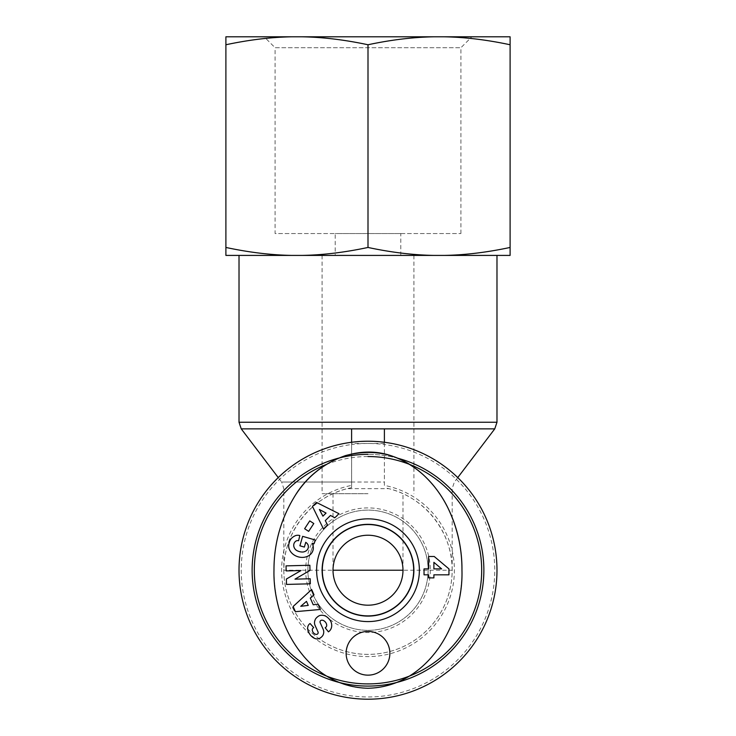 <?xml version="1.0" encoding="UTF-8"?>
<svg xmlns="http://www.w3.org/2000/svg" width="736" height="736" viewBox="0 0 736 736"><rect width="100%" height="100%" fill="white"/><g stroke="black" fill="none" stroke-linecap="round" stroke-linejoin="round"><path stroke-width="0.55" stroke-dasharray="3.68 2.76" d="M384.394 442.281L384.394 444.526A126.758 126.758 0 0 0 351.606 444.526L351.606 442.281M384.394 443.458L351.606 443.458M384.394 485.401L384.394 444.526A126.758 126.758 0 0 1 474.932 638.278A126.758 126.758 0 0 1 261.068 638.278A126.758 126.758 0 0 1 351.606 444.526L351.606 487.618L351.606 428.867L384.394 428.867L384.394 485.401A86.388 86.388 0 0 1 439.916 618.084A86.388 86.388 0 0 1 296.084 618.084A86.388 86.388 0 0 1 351.606 485.401M351.606 487.618L347.3 488.64A84.171 84.171 0 0 0 298.844 618.185A84.171 84.171 0 0 0 437.156 618.185A84.171 84.171 0 0 0 388.7 488.64L384.394 487.618M283.829 570.216A84.171 84.171 0 0 0 444.562 605.185A84.171 84.171 0 0 0 452.171 570.216C452.658 532.708 425.178 497.389 388.7 488.64L347.3 488.64C310.822 497.389 283.342 532.708 283.829 570.216A84.171 84.171 0 0 0 444.562 605.185A84.171 84.171 0 0 0 452.171 570.216L402.978 570.216A34.978 34.978 0 0 1 341.568 593.124A34.978 34.978 0 0 1 333.022 570.216L283.829 570.216L283.829 488.64L281.612 482.025L384.394 482.025M368 255.41L496.984 255.41L368 255.41M351.32 442.318A128.984 128.984 0 0 1 496.708 561.862A128.984 128.984 0 0 1 368 699.2A128.984 128.984 0 0 1 239.292 578.579A128.984 128.984 0 0 1 351.32 442.318M368 493.7L322.092 493.7L368 493.7M333.022 493.7L333.022 570.216C332.626 551.522 349.306 534.851 368 535.238C386.694 534.851 403.374 551.522 402.978 570.216L402.978 493.7M368 616.124A45.908 45.908 0 0 1 328.238 547.262A45.908 45.908 0 0 1 407.762 547.262A45.908 45.908 0 0 1 368 616.124A45.908 45.908 0 0 1 328.238 547.262A45.908 45.908 0 0 1 407.762 547.262A45.908 45.908 0 0 1 368 616.124M368 524.538A45.687 45.687 0 0 1 407.56 593.06A45.687 45.687 0 0 1 328.44 593.06A45.687 45.687 0 0 1 368 524.538M326.241 464.49A113.675 113.675 0 0 1 368 456.541M397.955 458.289A115.865 115.865 0 0 0 368 454.351A115.865 115.865 0 0 1 468.344 628.148A115.865 115.865 0 0 1 267.656 628.148A115.865 115.865 0 0 1 368 454.351M307.878 570.216A60.122 60.122 0 0 0 368 630.338A60.122 60.122 0 0 0 428.122 570.216A60.122 60.122 0 0 0 368 510.103A60.122 60.122 0 0 0 307.878 570.216M273.994 570.216A118.054 94.006 -90 0 0 415.003 672.456A118.054 94.006 -90 0 0 415.003 467.986A118.054 94.006 -90 0 0 273.994 570.216M368 675.151A21.859 21.859 0 0 0 386.934 642.362A21.859 21.859 0 0 0 349.066 642.362A21.859 21.859 0 0 0 368 675.151M428.61 556.49L434.222 556.49L448.951 568.882L448.951 574.825L433.89 574.825L433.89 577.889L428.61 577.889L428.61 574.825L424.037 574.825L424.037 568.882L428.61 568.882L428.61 556.49M433.89 562.332L433.89 568.882L441.618 568.882L433.89 562.332M428.122 570.216A60.122 60.122 0 0 0 337.944 518.153A60.122 60.122 0 0 0 337.944 622.279A60.122 60.122 0 0 0 428.122 570.216M430.302 570.216A62.302 62.302 0 0 1 336.849 624.174A62.302 62.302 0 0 1 336.849 516.258A62.302 62.302 0 0 1 430.302 570.216M302.634 536.342L299.902 545.79L304.373 547.078L305.744 542.312A10.092 8.464 -55.6 0 1 307.832 544.428A7.434 5.952 16.3 0 1 303.039 552A6.698 3.744 13.8 0 1 295.808 549.856A7.424 6.118 17.2 0 1 295.504 541.411A3.275 3.275 0 0 1 298.586 540.721L299.8 535.523A8.078 8.078 0 0 0 295.964 535.477A12.484 10.598 -165.8 0 0 289.414 541.981L289 543.416A12.484 10.341 -163.9 0 0 302.294 557.4A12.484 10.341 -163.9 0 0 312.119 543.315L314.217 543.453L315.22 539.985L302.634 536.342M294.97 579.149L309.985 570.418L309.856 565.257L286.028 565.874L286.166 570.915L301.015 570.538L286.368 579.048L286.516 584.421L310.334 583.804L310.206 578.754L294.97 579.149M306.48 601.358L300.748 606.308L308.246 605.397L306.48 601.358M320.408 609.454L318.099 604.201L313.242 604.79L310.288 598.064L314.005 594.863L311.659 589.527L293.121 606.501L295.403 611.671L320.408 609.454M326.057 513.075L319.396 509.496L322.929 516.166L326.057 513.075M323.49 528.982L327.575 524.943L325.284 520.619L330.501 515.458L334.825 517.776L338.965 513.682L316.489 502.44L312.469 506.414L323.49 528.982M328.458 631.847L329.029 631.387A9.347 7.958 -129.4 0 0 330.795 621.396A9.982 6.955 51.8 0 0 325.708 616.161A9.347 7.967 51.8 0 0 319.222 615.728A6.808 4.186 141.2 0 0 315.56 618.921A9.347 7.995 -128.8 0 0 315.017 620.2A6.55 6.55 0 0 0 315.082 625.434L318.016 631.939A1.748 1.748 0 0 1 316.333 634.404A3.754 2.585 -128.8 0 1 312.809 631.819A3.754 2.585 -128.8 0 1 313.039 628.13L313.692 627.606L310.077 623.521A8.961 6.707 -136.9 0 0 308.669 632.187A41.676 22.678 134.6 0 0 312.561 637.155A8.823 6.725 64.2 0 0 319.59 638.342A6.808 5.272 141.2 0 0 322.764 635.591A8.896 7.572 51.2 0 0 323.674 632.978A6.55 6.55 0 0 0 323.168 629.308L320.169 622.665A1.748 1.748 0 0 1 321.19 620.301A4.223 2.806 -128.8 0 1 325.744 622.546A4.223 2.806 -128.8 0 1 325.91 627.201L325.183 627.78L328.458 631.847M308.66 531.364L313.794 523.526L309.764 520.886L304.63 528.724L308.66 531.364M264.16 36.8L471.84 36.8L264.16 36.8L275.089 47.73L460.911 47.73L275.089 47.73L275.089 233.551L460.911 233.551L275.089 233.551M433.964 36.8L302.036 36.8C322.874 37.168 344.862 39.818 368 44.758C391.138 39.818 413.126 37.168 433.964 36.8L444.139 36.8C464.968 37.168 486.956 39.818 510.103 44.758L510.103 36.8L444.139 36.8M291.861 36.8L225.897 36.8L225.897 44.758C249.044 39.818 271.032 37.168 291.861 36.8L302.036 36.8M510.103 255.41L510.103 247.452C486.956 252.393 464.968 255.052 444.139 255.41L510.103 255.41M433.964 255.41C413.126 255.052 391.138 252.393 368 247.452C344.862 252.393 322.874 255.052 302.036 255.41L444.139 255.41M225.897 247.452L225.897 255.41L291.861 255.41C271.032 255.052 249.044 252.393 225.897 247.452L225.897 44.758M302.036 255.41L291.861 255.41M335.211 255.41L400.789 255.41L335.211 255.41L335.211 233.551L400.789 233.551L335.211 233.551M368 247.452L368 44.758M510.103 247.452L510.103 44.758M494.758 428.867L241.242 428.867M351.606 482.025L281.612 482.025L278.245 477.59M239.016 422.252L496.984 422.252M452.171 570.216L452.171 488.64L454.388 482.025L457.755 477.59M322.092 255.41L322.092 493.7M413.908 255.41L413.908 493.7M333.022 570.216A34.978 34.978 0 0 0 368 605.194M460.911 233.551L460.911 47.73L471.84 36.8M400.789 255.41L400.789 233.551"/><path stroke-width="1.1" d="M351.606 442.281L351.606 428.867L384.394 428.867L384.394 442.281M402.978 570.216L333.022 570.216L402.978 570.216M368 699.2A128.984 128.984 0 0 0 479.706 505.724A128.984 128.984 0 0 0 256.294 505.724A128.984 128.984 0 0 0 368 699.2M368 605.194A34.978 34.978 0 0 1 337.704 552.727A34.978 34.978 0 0 1 398.296 552.727A34.978 34.978 0 0 1 368 605.194M368 524.538A45.687 45.687 0 0 1 407.56 593.06A45.687 45.687 0 0 1 328.44 593.06A45.687 45.687 0 0 1 368 524.538M368 456.541A113.675 113.675 0 0 1 472.788 614.302A113.675 113.675 0 0 1 286.736 649.713A113.675 113.675 0 0 1 326.241 464.49M368 454.351A115.865 115.865 0 0 0 262.991 619.197A115.865 115.865 0 0 0 456.771 644.681A115.865 115.865 0 0 0 397.955 458.289M322.294 570.216A45.706 45.706 0 0 1 368 524.51A45.706 45.706 0 0 1 413.706 570.216A45.706 45.706 0 0 1 368 615.922A45.706 45.706 0 0 1 322.294 570.216M273.976 570.216C272.688 622.941 307.013 686.587 367.871 688.27C428.729 686.854 463.533 622.923 461.96 570.216C462.456 524.391 439.392 473.073 392.224 456.118C355.12 442.814 314.438 463.956 295.421 495.153C281.06 518.208 273.912 543.232 273.976 570.216C272.688 622.941 307.013 686.587 367.871 688.27C428.729 686.854 463.533 622.923 461.96 570.216C462.052 547.98 457.203 526.875 447.433 506.92C441.352 494.813 433.348 484.15 423.412 474.922C400.89 454.397 374.974 447.93 345.644 455.547C324.374 462.916 307.63 476.128 295.421 495.153M428.61 577.889L428.61 574.825L424.037 574.825L424.037 568.882L428.61 568.882L428.61 556.49L434.222 556.49L448.951 568.882L448.951 574.825L433.89 574.825L433.89 577.889L428.61 577.889M313.794 523.526L308.66 531.364L304.63 528.724L309.764 520.886L313.794 523.526M329.029 631.387L328.458 631.847L325.183 627.78L325.91 627.201A4.223 2.806 -128.8 0 0 325.744 622.546A4.223 2.806 -128.8 0 0 321.19 620.301A1.748 1.748 0 0 0 320.169 622.665L323.168 629.308A6.55 6.55 0 0 1 323.674 632.978A8.896 7.572 51.2 0 1 322.764 635.591A6.808 5.272 141.2 0 1 319.59 638.342A8.823 6.725 64.2 0 1 312.561 637.155A41.676 22.678 134.6 0 1 308.669 632.187A8.961 6.707 -136.9 0 1 310.077 623.521L313.692 627.606L313.039 628.13A3.754 2.585 -128.8 0 0 312.809 631.819A3.754 2.585 -128.8 0 0 316.333 634.404A1.748 1.748 0 0 0 318.016 631.939L315.082 625.434A6.55 6.55 0 0 1 315.017 620.2A9.347 7.995 -128.8 0 1 315.56 618.921A6.808 4.186 141.2 0 1 319.222 615.728A9.347 7.967 51.8 0 1 325.708 616.161A9.982 6.955 51.8 0 1 330.795 621.396A9.347 7.958 -129.4 0 1 329.029 631.387M327.575 524.943L323.49 528.982L312.469 506.414L316.489 502.44L338.965 513.682L334.825 517.776L330.501 515.458L325.284 520.619L327.575 524.943M318.099 604.201L320.408 609.454L295.403 611.671L293.121 606.501L311.659 589.527L314.005 594.863L310.288 598.064L313.242 604.79L318.099 604.201M309.985 570.418L294.97 579.149L310.206 578.754L310.334 583.804L286.516 584.421L286.368 579.048L301.015 570.538L286.166 570.915L286.028 565.874L309.856 565.257L309.985 570.418M299.902 545.79L302.634 536.342L315.22 539.985L314.217 543.453L312.119 543.315A12.484 10.341 -163.9 0 1 302.294 557.4A12.484 10.341 -163.9 0 1 289 543.416L289.414 541.981A12.484 10.598 -165.8 0 1 295.964 535.477A8.078 8.078 0 0 1 299.8 535.523L298.586 540.721A3.275 3.275 0 0 0 295.504 541.411A7.424 6.118 17.2 0 0 295.808 549.856A6.698 3.744 13.8 0 0 303.039 552A7.434 5.952 16.3 0 0 307.832 544.428A10.092 8.464 -55.6 0 0 305.744 542.312L304.373 547.078L299.902 545.79M419.373 570.216A51.373 51.373 0 0 0 342.314 525.725A51.373 51.373 0 0 0 342.314 614.707A51.373 51.373 0 0 0 419.373 570.216M368 675.151A21.859 21.859 0 0 1 349.066 642.362A21.859 21.859 0 0 1 386.934 642.362A21.859 21.859 0 0 1 368 675.151M441.618 568.882L433.89 562.332L433.89 568.882L441.618 568.882M413.89 570.216A45.89 45.89 0 0 1 345.055 609.96A45.89 45.89 0 0 1 345.055 530.481A45.89 45.89 0 0 1 413.89 570.216M306.48 601.358L300.748 606.308L308.246 605.397L306.48 601.358M326.057 513.075L319.396 509.496L322.929 516.166L326.057 513.075M225.897 36.8L291.861 36.8C271.032 37.168 249.044 39.818 225.897 44.758L225.897 36.8M302.036 36.8L433.964 36.8C413.126 37.168 391.138 39.818 368 44.758C344.862 39.818 322.874 37.168 302.036 36.8L291.861 36.8M444.139 36.8L510.103 36.8L510.103 44.758C486.956 39.818 464.968 37.168 444.139 36.8L433.964 36.8M444.139 255.41C464.968 255.052 486.956 252.393 510.103 247.452L510.103 255.41L302.036 255.41C322.874 255.052 344.862 252.393 368 247.452C391.138 252.393 413.126 255.052 433.964 255.41M225.897 247.452C249.044 252.393 271.032 255.052 291.861 255.41L225.897 255.41L225.897 44.758M291.861 255.41L302.036 255.41M368 247.452L368 44.758M510.103 247.452L510.103 44.758M384.394 428.867L494.758 428.867L496.984 422.252L239.016 422.252L239.016 255.41M278.245 477.59L241.242 428.867L351.606 428.867M457.755 477.59L494.758 428.867M241.242 428.867L239.016 422.252M496.984 422.252L496.984 255.41"/></g></svg>

